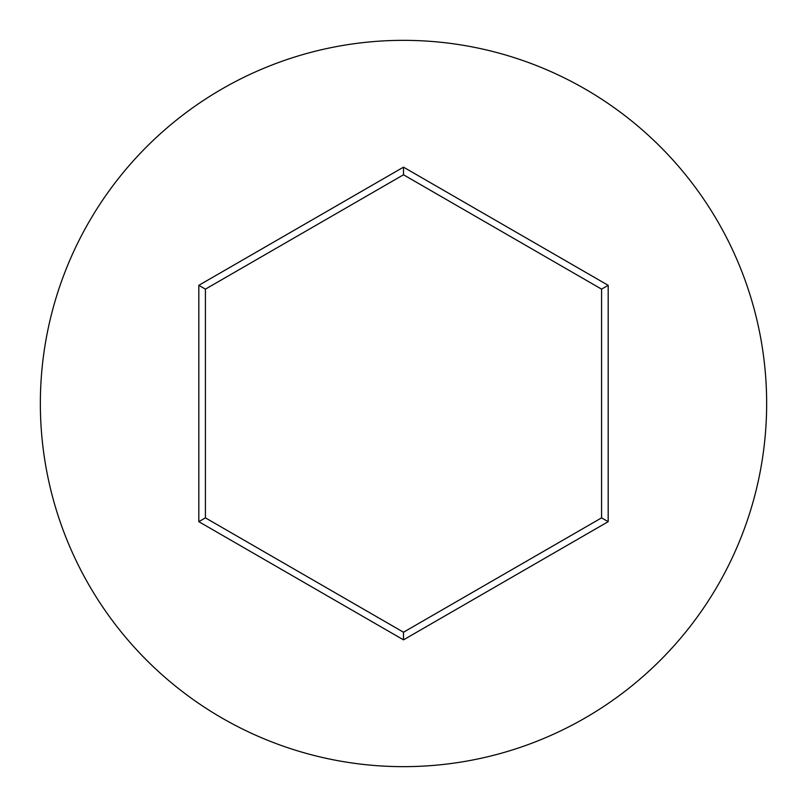 <?xml version="1.0" encoding="UTF-8"?>
<svg xmlns="http://www.w3.org/2000/svg" width="807" height="807" viewBox="0 0 807 807"><rect width="100%" height="100%" fill="white"/><g stroke="black" fill="none" stroke-linecap="round" stroke-linejoin="round"><path stroke-width="1.21" d="M766.65 403.5A363.15 363.15 0 0 0 403.5 40.35A363.15 363.15 0 0 0 40.35 403.5A363.15 363.15 0 0 0 403.5 766.65A363.15 363.15 0 0 0 766.65 403.5M198.815 521.675L198.815 285.325L403.5 167.15L608.185 285.325L608.185 521.675L403.5 639.85L198.815 521.675L205.422 517.862L403.5 632.224L601.578 517.862L601.578 289.138L403.5 174.776L205.422 289.138L205.422 517.862M403.5 639.85L403.5 632.224M601.578 517.862L608.185 521.675M601.578 289.138L608.185 285.325M403.5 174.776L403.5 167.15M198.815 285.325L205.422 289.138"/></g></svg>
